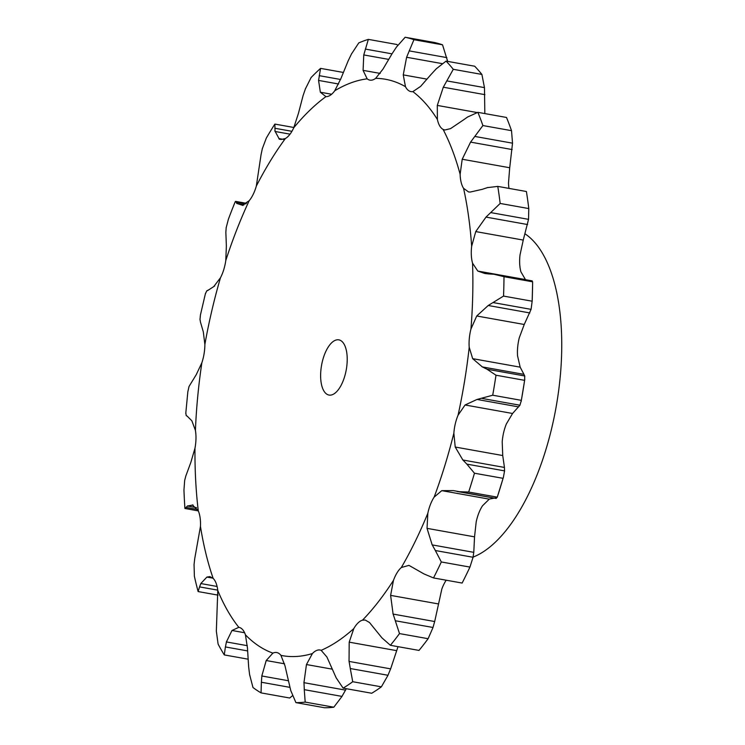 <?xml version="1.0" encoding="UTF-8"?>
<svg xmlns="http://www.w3.org/2000/svg" width="745" height="745" viewBox="0 0 745 745"><rect width="100%" height="100%" fill="white"/><g stroke="black" fill="none" stroke-linecap="round" stroke-linejoin="round"><path stroke-width="1.12" d="M247.591 650.916L225.4 646.939L224.282 654.92A337.615 151.17 100.1 0 1 218.099 644.09L216.339 631.099L217.782 590.534A27.5 12.311 100.1 0 0 216.134 583.279A27.5 12.311 100.1 0 0 213.172 578.418L209.922 576.611L206.887 577.077L200.824 583.549L217.093 586.464M248.048 659.167L224.282 654.92M226.527 641.445L225.325 647.442M213.172 578.418A292.766 131.092 100.1 0 1 200.461 526.417A27.5 12.311 100.1 0 0 200.107 517.756A27.5 12.311 100.1 0 0 198.272 510.772A292.766 131.092 100.1 0 1 194.985 448.173A27.5 12.311 100.1 0 0 195.972 438.889A27.5 12.311 100.1 0 0 195.423 430.396A292.766 131.092 100.1 0 1 201.867 362.759A27.5 12.311 100.1 0 0 204.093 353.67A27.5 12.311 100.1 0 0 204.875 344.423A292.766 131.092 100.1 0 1 220.473 277.764A27.5 12.311 100.1 0 0 223.751 269.671A27.5 12.311 100.1 0 0 225.791 260.499A292.766 131.092 100.1 0 1 249.165 200.731A27.5 12.311 100.1 0 0 253.188 194.37A27.5 12.311 100.1 0 0 256.327 186.082A292.766 131.092 100.1 0 1 285.391 138.523A27.5 12.311 100.1 0 0 289.814 134.445A27.5 12.311 100.1 0 0 293.744 127.777A292.766 131.092 100.1 0 1 325.919 96.645A27.5 12.311 100.1 0 0 330.352 95.22A27.5 12.311 100.1 0 0 334.738 90.769A292.766 131.092 100.1 0 1 367.164 78.84A27.5 12.311 100.1 0 0 369.883 80.115A27.5 12.311 100.1 0 0 371.206 80.19A27.5 12.311 100.1 0 0 375.657 78.346A292.766 131.092 100.1 0 1 405.457 86.681A27.5 12.311 100.1 0 0 408.754 90.685A27.5 12.311 100.1 0 0 410.979 91.598A27.5 12.311 100.1 0 0 412.87 91.616A292.766 131.092 100.1 0 1 437.389 119.461A27.5 12.311 100.1 0 0 439.643 125.775A27.5 12.311 100.1 0 0 443.07 129.388A292.766 131.092 100.1 0 1 460.131 174.283A27.5 12.311 100.1 0 0 461.146 182.329A27.5 12.311 100.1 0 0 463.567 188.317A292.766 131.092 100.1 0 1 471.66 246.269A27.5 12.311 100.1 0 0 471.343 255.339A27.5 12.311 100.1 0 0 472.544 263.171A292.766 131.092 100.1 0 1 470.952 329.02A27.5 12.311 100.1 0 0 469.322 338.314A27.5 12.311 100.1 0 0 469.21 347.282A292.766 131.092 100.1 0 1 458.063 415.188A27.5 12.311 100.1 0 0 455.279 423.877A27.5 12.311 100.1 0 0 453.854 433.19A292.766 131.092 100.1 0 1 438.19 485.88A292.766 131.092 100.1 0 1 434.149 497.12A27.5 12.311 100.1 0 0 430.452 504.421A27.5 12.311 100.1 0 0 427.835 513.258A292.766 131.092 100.1 0 1 401.322 567.522A27.5 12.311 100.1 0 0 397.048 572.803A27.5 12.311 100.1 0 0 393.472 580.364A292.766 131.092 100.1 0 1 362.508 620.157A27.5 12.311 100.1 0 0 358.028 622.941A27.5 12.311 100.1 0 0 353.819 628.557A292.766 131.092 100.1 0 1 321.16 650.329A27.5 12.311 100.1 0 0 320.108 650.031A27.5 12.311 100.1 0 0 316.876 650.366A27.5 12.311 100.1 0 0 312.406 653.551A292.766 131.092 100.1 0 1 280.94 655.376A27.5 12.311 100.1 0 0 277.233 652.667A27.5 12.311 100.1 0 0 276.721 652.546A27.5 12.311 100.1 0 0 272.894 653.123A292.766 131.092 100.1 0 1 245.431 634.833A27.5 12.311 100.1 0 0 242.628 629.618A27.5 12.311 100.1 0 0 238.847 627.318A27.5 12.311 100.1 0 0 238.81 627.318L231.993 630.484L226.396 641.939L247.321 645.682M393.472 580.364L390.613 595.376L393.099 614.085L434.689 621.526L441.841 589.016A27.5 12.311 100.1 0 1 445.408 581.454A27.5 12.311 100.1 0 1 446.208 580.215M427.835 513.258L427.034 528.354L432.193 544.902L473.783 552.343L474.537 536.847L476.195 521.9A27.5 12.311 100.1 0 1 478.811 513.072A27.5 12.311 100.1 0 1 482.509 505.771L489.279 499.15L441.776 490.648L453.426 490.61L496.207 498.442M453.854 433.19L455.223 447.037L462.859 460L504.449 467.441L502.726 455.54L502.214 441.841A27.5 12.311 100.1 0 1 503.648 432.528A27.5 12.311 100.1 0 1 506.423 423.84L512.569 413.484L465.066 404.982L477.033 399.45L492.715 395.213A337.615 151.17 100.1 0 0 495.993 375.219L487.007 369.222L524.731 375.974L524.62 380.341A337.615 151.17 100.1 0 1 521.342 400.335L519.936 405.224L512.569 413.484M469.21 347.282L472.665 358.662L482.369 366.931L523.958 374.363L520.168 367.155L517.57 355.933A27.5 12.311 100.1 0 1 517.691 346.965A27.5 12.311 100.1 0 1 519.312 337.671L524.238 324.485L476.735 315.992L488.217 305.497L503.536 296.082A337.615 151.17 100.1 0 0 504.011 276.693L494.047 274.253M525.514 279.701L520.913 271.823A27.5 12.311 100.1 0 1 519.703 263.991A27.5 12.311 100.1 0 1 520.019 254.92L523.251 240.076L475.748 231.583L486.001 217.102L500.165 203.45A337.615 151.17 100.1 0 0 497.781 186.39L487.323 187.647M508.993 188.401A27.5 12.311 100.1 0 1 508.5 182.935L509.71 167.746L462.207 159.244L470.579 142.118L482.9 125.551A337.615 151.17 100.1 0 0 477.871 112.337L467.45 117.095M245.431 634.833L247.461 648.048L248.672 667.231M289.796 687.328L261.374 682.243L261.057 692.887L289.684 698.009L292.562 695.681M272.894 653.123L266.198 660.526L261.821 675.985L288.064 680.688M200.461 526.417L194.734 558.648L194.054 564.496L194.38 576.257A337.615 151.17 100.1 0 0 198.133 591.567L199.53 586.892L217.736 590.142M280.94 655.376L284.99 665.779L290.718 690.447L295.923 702.628A337.615 151.17 100.1 0 0 305.189 702.097L304.267 689.665L342.002 696.407L333.807 707.21A337.615 151.17 100.1 0 1 324.55 707.75L295.923 702.628M198.272 510.772L192.331 504.877M312.406 653.551L306.456 664.54L303.951 682.681L345.54 690.121L346.276 688.697M341.62 697.031L345.876 689.488M194.985 448.173L190.86 462.347L185.812 476.036L184.667 480.46L183.95 490.033A337.615 151.17 100.1 0 0 184.918 508.463L186.082 507.429L197.667 509.496M321.16 650.329L326.915 657.015L336.209 677.913L343.128 688.138A337.615 151.17 100.1 0 0 352.739 681.722L350.271 668.535L388.005 675.277L381.365 686.843A337.615 151.17 100.1 0 1 371.746 693.25L343.128 688.138M195.423 430.396L191.865 420.804L187.265 416.222M353.819 628.557L349.191 642.162L349.051 661.42L390.641 668.861L398.016 646.669M387.707 675.92L390.874 668.209M201.867 362.759L196.261 374.661L189.025 386.478L187.842 391.758L185.766 413.494M362.508 620.157L365.19 620.017L369.492 622.522L381.962 637.878L390.389 645.3A337.615 151.17 100.1 0 0 399.506 633.585L395.297 620.743L433.022 627.486L428.124 638.707A337.615 151.17 100.1 0 1 419.007 650.422L390.389 645.3M204.875 344.423L203.301 331.823L200.48 322.157M432.836 628.082L434.829 620.93M220.473 277.764L213.936 286.35M401.322 567.522L408.949 565.371L423.924 573.901L433.506 577.943A337.615 151.17 100.1 0 0 441.319 561.963L435.341 550.527L473.066 557.269L469.937 567.085A337.615 151.17 100.1 0 1 462.133 583.056L433.506 577.943M225.791 260.499L226.368 246.018L225.847 232.161M472.973 557.763L473.829 551.84M249.165 200.731L242.311 205.248M434.149 497.12L441.776 490.648M256.327 186.082L261.123 154.243M488.552 499.225L495.416 497.911M503.378 477.377L503.08 478.327A337.615 151.17 100.1 0 1 497.278 497.148L503.378 477.377L504.57 470.877L466.845 464.126L474.463 473.215A337.615 151.17 100.1 0 1 468.661 492.035L458.352 491.663M468.661 492.035L497.278 497.148L496.086 498.414L495.015 498.051M504.561 471.213L504.412 467.087M285.391 138.523L280.93 139.52L278.863 138.561L283.389 139.371M293.744 127.777L298.4 113.464L303.159 95.332M458.063 415.188L465.066 404.982M524.787 376.132L523.856 374.204M325.919 96.645L320.35 92.231L331.627 94.243M334.738 90.769L340.949 78.495L348.241 60.643M470.952 329.02L476.735 315.992M367.164 78.84L363.076 70.356L363.765 54.934L368.337 39.383L396.955 44.504L397.625 45.464M531.772 280.995L532.628 281.815A337.615 151.17 100.1 0 1 532.591 284.972A337.615 151.17 100.1 0 1 532.163 301.204L532.591 284.972M503.536 296.082L532.163 301.204L531.083 309.361L524.238 324.485M363.076 70.356L380.211 73.42M472.544 263.171L477.824 271.068L484.855 273.499L488.99 273.955M375.657 78.346L382.921 69.201L392.345 53.277M471.66 246.269L475.748 231.583M396.293 47.28L405.15 37.25L433.767 42.372A337.615 151.17 100.1 0 1 442.539 44.821L447.661 61.388M497.781 186.39L526.408 191.512A337.615 151.17 100.1 0 1 528.792 208.572L528.54 219.347L523.251 240.076M405.457 86.681L403.25 74.891L427.006 79.138M463.567 188.317L468.558 191.949L470.235 192.052L482.127 189.351M412.87 91.616L420.571 86.429L431.56 73.876M460.131 174.283L462.207 159.244M436.179 68.885L446.05 61.099L474.677 66.221A337.615 151.17 100.1 0 1 481.894 74.425L484.464 87.621L484.827 113.575M477.871 112.337L506.498 117.459A337.615 151.17 100.1 0 1 511.526 130.673L512.523 143.18L509.71 167.746M437.389 119.461L437.296 105.418L477.145 112.551M443.07 129.388L444.812 130.002L450.567 128.624L462.403 120.625M525.309 234.023A168.202 75.31 100.1 0 1 541.876 461.974A168.202 75.31 100.1 0 1 473.103 557.092M248.606 666.524L249.659 675.082M249.547 674.365L252.974 687.505A337.615 151.17 100.1 0 0 261.057 692.887M261.895 675.37L261.355 682.876M200.982 583.223L199.427 587.228M303.951 681.992L304.333 690.364M198.328 510.902L184.918 508.463M187.544 505.883L185.98 507.568M193.104 505.045L187.386 506.013L196.503 507.643M348.949 660.713L350.42 669.252M186.241 415.608L185.822 412.981M187.395 416.287L186.166 415.552M392.904 613.433L395.548 621.404M214.69 285.987L207.51 290.643M207.948 290.224L206.719 290.885L205.35 293.986M199.995 319.596L200.433 314.949L205.518 293.232M200.545 322.417L199.977 319.344M431.904 544.344L435.685 551.095M243 205.443L236.677 203.394M244.081 204.8L237.04 203.543L235.588 201.383L246.511 203.338M226.126 227.923L228.408 219.188A337.615 151.17 100.1 0 1 235.29 201.588M225.847 232.589L226.182 227.504M279.403 139.306L274.821 130.785M290.038 134.156L275.035 131.465L274.868 124.089A337.615 151.17 100.1 0 0 266.31 138.095L262.305 148.739M261.029 154.802L262.445 148.19M462.487 459.591L467.264 464.545M320.35 92.231L318.571 80.423L320.564 68.372A337.615 151.17 100.1 0 0 311.093 77.536L305.32 89.065M302.973 95.956L305.552 88.441M481.931 366.698L487.5 369.455M351.342 54.208L358.783 42.893A337.615 151.17 100.1 0 1 368.337 39.383M347.952 61.295L351.677 53.575M488.506 273.937L494.578 274.281M403.25 74.891L406.612 57.263L413.922 39.699A337.615 151.17 100.1 0 0 405.15 37.25M391.972 53.882L396.713 46.684M481.633 189.528L487.873 187.479M437.296 105.418L443.303 87.212L453.277 69.304A337.615 151.17 100.1 0 0 446.05 61.099M431.122 74.388L436.663 68.382M461.928 120.979L467.981 116.751M343.911 378.795A28.031 12.553 100.1 0 1 328.983 395.055A28.031 12.553 100.1 0 1 321.57 365.246A28.031 12.553 100.1 0 1 338.854 339.86A28.031 12.553 100.1 0 1 343.911 378.795M218.08 595.134L198.133 591.567M333.807 707.21L305.189 702.097M381.365 686.843L352.739 681.722M428.124 638.707L399.506 633.585M469.937 567.085L441.319 561.963M236.193 202.184L245.748 203.888M293.875 127.488L274.868 124.089M274.821 128.252L291.919 131.306M503.08 478.327L474.463 473.215M477.033 399.45L518.622 406.891M343.324 72.442L320.564 68.372M318.571 80.423L338.612 84.008M319.177 75.655L340.567 79.482M521.342 400.335L492.715 395.213M524.62 380.341L495.993 375.219M482.211 398.473L519.936 405.224M488.217 305.497L529.807 312.937M363.765 54.934L388.667 59.386M365.311 49.077L391.991 53.845M532.628 281.815L504.011 276.693M493.358 302.619L531.083 309.361M486.001 217.102L527.59 224.543M442.539 44.821L413.922 39.699M406.612 57.263L442.232 63.632M409.126 50.865L446.86 57.616M528.792 208.572L500.165 203.45M490.806 212.604L528.54 219.347M470.579 142.118L512.169 149.559M481.894 74.425L453.277 69.304M443.303 87.212L484.893 94.652M446.739 80.879L484.464 87.621M511.526 130.673L482.9 125.551M474.798 136.428L512.523 143.18M238.81 627.318A292.766 131.092 100.1 0 1 217.782 590.534M231.993 630.484L244.602 632.738M206.887 577.077L212.893 578.148M266.198 660.526L284.534 663.804M306.456 664.54L332 669.112M349.191 642.162L396.694 650.655M390.613 595.376L438.116 603.878M427.034 528.354L474.537 536.847M455.223 447.037L502.726 455.54M472.665 358.662L520.168 367.155M477.824 271.068L525.327 279.561M521.146 401.583L524.806 379.27M495.835 498.386L457.048 491.449M532.228 280.902L497.129 274.626"/></g></svg>
